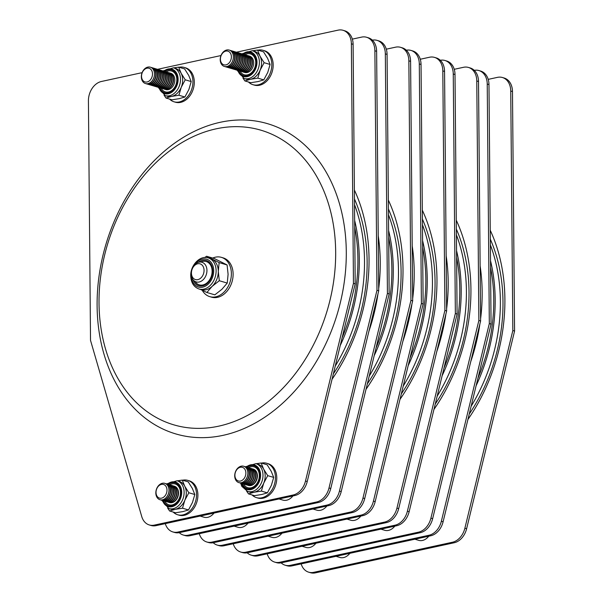 <?xml version="1.0" encoding="UTF-8"?>
<svg xmlns="http://www.w3.org/2000/svg" width="603" height="603" viewBox="0 0 603 603"><rect width="100%" height="100%" fill="white"/><g stroke="black" fill="none" stroke-linecap="round" stroke-linejoin="round"><path stroke-width="0.9" d="M467.913 419.5A160.775 120.05 -73.5 0 0 490.239 230.278M469.232 414.08A152.634 113.975 -73.5 0 0 490.322 239.18M488.211 79.37L497.452 77.365A17.072 12.746 106.5 0 1 502.442 77.516A17.072 12.746 106.5 0 1 510.741 91.03L512.836 330.542L514.578 331.062L466.616 528.741A17.072 12.746 106.5 0 1 454.24 542.738L315.429 572.85A17.072 12.746 106.5 0 1 310.432 572.699L308.691 572.179A17.072 12.746 106.5 0 1 301.153 563.88M512.836 330.542L464.875 528.22A17.072 12.746 106.5 0 1 452.499 542.225L313.688 572.337A17.072 12.746 106.5 0 1 308.691 572.179M502.442 77.516L504.183 78.036A17.072 12.746 106.5 0 1 512.482 91.55L514.578 331.062M477.938 378.202A151.775 113.334 -73.5 0 0 490.563 267.476M471.116 406.294A152.778 114.08 -73.5 0 0 490.367 244.863M490.51 260.707A152.778 114.08 106.5 0 1 476.084 385.822M480.131 265.983A161.762 120.788 106.5 0 1 480.591 318.866M479.905 323.909A161.762 120.788 106.5 0 1 470.762 361.589M281.141 562.855A17.072 12.746 -73.5 0 0 285.174 565.215L286.922 565.735A17.072 12.746 -73.5 0 0 291.912 565.885L430.723 535.773A17.072 12.746 -73.5 0 0 443.099 521.776L491.061 324.097L489.319 323.577L487.232 84.066A17.072 12.746 -73.5 0 0 478.933 70.551A17.072 12.746 -73.5 0 0 474.26 70.34M491.061 324.097L488.973 84.586A17.072 12.746 -73.5 0 0 480.674 71.071L478.933 70.551M285.174 565.215A17.072 12.746 -73.5 0 0 290.171 565.365L428.982 535.26A17.072 12.746 -73.5 0 0 441.358 521.256L489.319 323.577M349.883 553.305A12.799 9.558 106.5 0 1 343.582 557.571A12.799 9.558 106.5 0 1 339.836 557.458L335.992 556.32M428.771 536.195A12.799 9.558 106.5 0 1 422.462 540.461A12.799 9.558 106.5 0 1 418.716 540.348L414.872 539.21M394.807 526.133A12.799 9.558 106.5 0 1 388.498 530.399A12.799 9.558 106.5 0 1 384.752 530.286L380.908 529.148M360.835 516.07A12.799 9.558 106.5 0 1 354.534 520.336A12.799 9.558 106.5 0 1 350.788 520.223L346.944 519.085M326.871 506.007A12.799 9.558 106.5 0 1 320.562 510.274A12.799 9.558 106.5 0 1 316.824 510.161L312.98 509.022M292.907 495.945A12.799 9.558 106.5 0 1 286.598 500.211A12.799 9.558 106.5 0 1 282.852 500.098L279.008 498.96M315.919 543.243A12.799 9.558 106.5 0 1 309.61 547.509A12.799 9.558 106.5 0 1 305.872 547.396L302.028 546.258M281.955 533.18A12.799 9.558 106.5 0 1 275.646 537.446A12.799 9.558 106.5 0 1 271.9 537.333L268.056 536.195M247.991 523.118A12.799 9.558 106.5 0 1 241.682 527.384A12.799 9.558 106.5 0 1 237.936 527.271L234.092 526.133M214.027 513.055A12.799 9.558 106.5 0 1 207.718 517.321A12.799 9.558 106.5 0 1 203.972 517.208L200.128 516.07M446.167 255.921A161.762 120.788 106.5 0 1 446.627 308.804M445.941 313.846A161.762 120.788 106.5 0 1 436.798 351.526M247.177 552.793A17.072 12.746 -73.5 0 0 251.21 555.152L252.951 555.672A17.072 12.746 -73.5 0 0 257.948 555.823L396.759 525.71A17.072 12.746 -73.5 0 0 409.135 511.713L457.097 314.035L455.355 313.515L453.26 74.003A17.072 12.746 -73.5 0 0 444.969 60.488A17.072 12.746 -73.5 0 0 440.296 60.277M457.097 314.035L455.009 74.523A17.072 12.746 -73.5 0 0 446.71 61.009L444.969 60.488M251.21 555.152A17.072 12.746 -73.5 0 0 256.207 555.303L395.018 525.198A17.072 12.746 -73.5 0 0 407.394 511.193L455.355 313.515M412.196 245.858A161.762 120.788 106.5 0 1 412.663 298.741M411.97 303.784A161.762 120.788 106.5 0 1 402.834 341.464M213.213 542.723A17.072 12.746 -73.5 0 0 217.246 545.089L218.987 545.609A17.072 12.746 -73.5 0 0 223.984 545.76L362.795 515.648A17.072 12.746 -73.5 0 0 375.172 501.651L423.133 303.972L421.391 303.452L419.296 63.941A17.072 12.746 -73.5 0 0 410.997 50.426A17.072 12.746 -73.5 0 0 406.324 50.207M423.133 303.972L421.037 64.461A17.072 12.746 -73.5 0 0 412.738 50.946L410.997 50.426M217.246 545.089A17.072 12.746 -73.5 0 0 222.243 545.24L361.054 515.135A17.072 12.746 -73.5 0 0 373.43 501.131L421.391 303.452M378.232 235.796A161.762 120.788 106.5 0 1 378.692 288.679M378.006 293.721A161.762 120.788 106.5 0 1 368.863 331.401M179.242 532.66A17.072 12.746 -73.5 0 0 183.282 535.027L185.023 535.547A17.072 12.746 -73.5 0 0 190.013 535.698L328.831 505.585A17.072 12.746 -73.5 0 0 341.208 491.588L389.161 293.91L387.42 293.39L385.332 53.878A17.072 12.746 -73.5 0 0 377.033 40.363A17.072 12.746 -73.5 0 0 372.36 40.145M389.161 293.91L387.073 54.398A17.072 12.746 -73.5 0 0 378.774 40.883L377.033 40.363M183.282 535.027A17.072 12.746 -73.5 0 0 188.272 535.178L327.09 505.065A17.072 12.746 -73.5 0 0 339.459 491.068L387.42 293.39M216.047 128.854A153.629 114.713 106.5 0 1 335.667 251.85A153.629 114.713 106.5 0 1 218.64 426.178A153.629 114.713 106.5 0 1 99.02 303.181A153.629 114.713 106.5 0 1 216.047 128.854M220.329 122.273A161.762 120.788 106.5 0 1 346.288 251.783A161.762 120.788 106.5 0 1 223.065 435.343A161.762 120.788 106.5 0 1 97.106 305.834A161.762 120.788 106.5 0 1 220.329 122.273M142.112 72.654L101.425 81.48A17.072 12.746 -73.5 0 0 88.422 100.852L90.518 340.363L141.735 516.53A17.072 12.746 -73.5 0 0 149.318 524.964A17.072 12.746 -73.5 0 0 154.308 525.115L293.126 495.003A17.072 12.746 -73.5 0 0 305.495 481.006L353.456 283.327L351.368 43.815A17.072 12.746 -73.5 0 0 343.069 30.301A17.072 12.746 -73.5 0 0 338.079 30.15L236.346 52.22M221 55.544L157.466 69.33M149.318 524.964L151.059 525.484A17.072 12.746 -73.5 0 0 156.049 525.635L294.867 495.523A17.072 12.746 -73.5 0 0 307.236 481.526L355.197 283.847L353.109 44.336A17.072 12.746 -73.5 0 0 344.81 30.821L343.069 30.301M355.197 283.847L353.456 283.327M443.966 368.139A151.775 113.334 -73.5 0 0 456.599 257.413M437.152 396.231A152.778 114.08 -73.5 0 0 456.403 234.801M456.539 250.644A152.778 114.08 106.5 0 1 442.12 375.759M410.002 358.069A151.775 113.334 -73.5 0 0 422.635 247.351M403.188 386.169A152.778 114.08 -73.5 0 0 422.439 224.738M422.575 240.582A152.778 114.08 106.5 0 1 408.156 365.697M376.038 348.006A151.775 113.334 -73.5 0 0 388.671 237.288M369.224 376.106A152.778 114.08 -73.5 0 0 388.475 214.676M388.611 230.519A152.778 114.08 106.5 0 1 374.192 355.634M342.074 337.944A151.775 113.334 -73.5 0 0 354.707 227.225M335.253 366.044A152.778 114.08 -73.5 0 0 354.511 204.613M354.647 220.457A152.778 114.08 106.5 0 1 340.22 345.572M433.949 409.437A160.775 120.05 -73.5 0 0 456.275 220.216M435.26 404.018A152.634 113.975 -73.5 0 0 456.358 229.117M454.247 69.307L463.488 67.302A17.072 12.746 106.5 0 1 468.478 67.453A17.072 12.746 106.5 0 1 476.777 80.968L478.865 320.479L480.606 321L432.653 518.678A17.072 12.746 106.5 0 1 420.276 532.675L281.458 562.787A17.072 12.746 106.5 0 1 276.468 562.637L274.727 562.117A17.072 12.746 106.5 0 1 267.189 553.818M478.865 320.479L430.904 518.158A17.072 12.746 106.5 0 1 418.535 532.163L279.717 562.275A17.072 12.746 106.5 0 1 274.727 562.117M468.478 67.453L470.219 67.973A17.072 12.746 106.5 0 1 478.518 81.488L480.606 321M399.985 399.374A160.775 120.05 -73.5 0 0 422.311 210.153M401.296 393.955A152.634 113.975 -73.5 0 0 422.386 219.055M420.283 59.245L429.524 57.24A17.072 12.746 106.5 0 1 434.514 57.391A17.072 12.746 106.5 0 1 442.813 70.905L444.901 310.417L446.642 310.937L398.681 508.615A17.072 12.746 106.5 0 1 386.312 522.613L247.494 552.725A17.072 12.746 106.5 0 1 242.504 552.574L240.763 552.054A17.072 12.746 106.5 0 1 233.225 543.755M444.901 310.417L396.94 508.095A17.072 12.746 106.5 0 1 384.571 522.1L245.753 552.205A17.072 12.746 106.5 0 1 240.763 552.054M434.514 57.391L436.255 57.911A17.072 12.746 106.5 0 1 444.554 71.425L446.642 310.937M366.013 389.312A160.775 120.05 -73.5 0 0 388.347 200.09M367.333 383.892A152.634 113.975 -73.5 0 0 388.422 208.992M386.312 49.182L395.553 47.177A17.072 12.746 106.5 0 1 400.55 47.328A17.072 12.746 106.5 0 1 408.849 60.843L410.937 300.354L412.678 300.874L364.717 498.553A17.072 12.746 106.5 0 1 352.348 512.55L213.53 542.662A17.072 12.746 106.5 0 1 208.54 542.512L206.799 541.991A17.072 12.746 106.5 0 1 199.261 533.693M410.937 300.354L362.976 498.033A17.072 12.746 106.5 0 1 350.599 512.037L211.789 542.142A17.072 12.746 106.5 0 1 206.799 541.991M400.55 47.328L402.291 47.848A17.072 12.746 106.5 0 1 410.59 61.363L412.678 300.874M332.049 379.249A160.775 120.05 -73.5 0 0 354.383 190.028M333.369 373.83A152.634 113.975 -73.5 0 0 354.458 198.93M352.348 39.12L361.589 37.115A17.072 12.746 106.5 0 1 366.586 37.265A17.072 12.746 106.5 0 1 374.885 50.78L376.973 290.292L378.714 290.812L330.753 488.49A17.072 12.746 106.5 0 1 318.376 502.487L179.566 532.6A17.072 12.746 106.5 0 1 174.576 532.449L172.827 531.929A17.072 12.746 106.5 0 1 165.29 523.63M376.973 290.292L329.012 487.97A17.072 12.746 106.5 0 1 316.635 501.975L177.825 532.08A17.072 12.746 106.5 0 1 172.827 531.929M366.586 37.265L368.327 37.785A17.072 12.746 106.5 0 1 376.626 51.3L378.714 290.812M169.579 99.103A17.924 13.387 -73.5 0 0 174.041 101.801L175.398 102.201A17.924 13.387 -73.5 0 0 180.644 102.359A17.924 13.387 -73.5 0 0 194.068 85.43A17.924 13.387 -73.5 0 0 185.581 67.83L184.224 67.43A17.924 13.387 -73.5 0 0 179.008 67.265M174.041 101.801A17.924 13.387 -73.5 0 0 179.279 101.96A17.924 13.387 -73.5 0 0 192.704 85.023A17.924 13.387 -73.5 0 0 184.224 67.43M248.459 81.993A17.924 13.387 -73.5 0 0 252.921 84.691L254.285 85.091A17.924 13.387 -73.5 0 0 259.524 85.249A17.924 13.387 -73.5 0 0 272.948 68.32A17.924 13.387 -73.5 0 0 264.468 50.72L263.104 50.32A17.924 13.387 -73.5 0 0 257.896 50.155M252.921 84.691A17.924 13.387 -73.5 0 0 258.167 84.85A17.924 13.387 -73.5 0 0 271.584 67.913A17.924 13.387 -73.5 0 0 263.104 50.32M173.182 512.053A17.924 13.387 -73.5 0 0 177.644 514.751L179.001 515.15A17.924 13.387 -73.5 0 0 184.247 515.316A17.924 13.387 -73.5 0 0 197.671 498.38A17.924 13.387 -73.5 0 0 189.184 480.787L187.827 480.38A17.924 13.387 -73.5 0 0 182.611 480.214M177.644 514.751A17.924 13.387 -73.5 0 0 182.882 514.909A17.924 13.387 -73.5 0 0 196.307 497.98A17.924 13.387 -73.5 0 0 187.827 480.38M252.062 494.942A17.924 13.387 -73.5 0 0 256.524 497.641L257.888 498.04A17.924 13.387 -73.5 0 0 263.127 498.199A17.924 13.387 -73.5 0 0 276.551 481.269A17.924 13.387 -73.5 0 0 268.071 463.677L266.707 463.27A17.924 13.387 -73.5 0 0 261.498 463.104M256.524 497.641A17.924 13.387 -73.5 0 0 261.77 497.799A17.924 13.387 -73.5 0 0 275.194 480.87A17.924 13.387 -73.5 0 0 266.707 463.27M197.678 263.782A8.193 6.12 -73.5 0 0 191.437 273.084A8.193 6.12 -73.5 0 0 197.814 279.641A8.193 6.12 -73.5 0 0 204.055 270.348A8.193 6.12 -73.5 0 0 197.678 263.782M199.141 282.008A10.243 7.651 106.5 0 1 196.148 281.918A10.243 7.651 106.5 0 1 191.302 271.863A10.243 7.651 106.5 0 1 198.967 262.192A10.243 7.651 106.5 0 1 201.967 262.282A10.243 7.651 106.5 0 1 206.814 272.337A10.243 7.651 106.5 0 1 199.141 282.008M202.261 290.322A20.487 15.294 -73.5 0 0 209.784 296.646L211.525 297.158A20.487 15.294 -73.5 0 0 233.12 274.094A20.487 15.294 -73.5 0 0 223.163 257.88L221.422 257.36A20.487 15.294 -73.5 0 0 212.701 258.069M209.784 296.646A20.487 15.294 -73.5 0 0 231.379 273.581A20.487 15.294 -73.5 0 0 221.422 257.36M195.048 281.473A12.166 9.083 -73.5 0 0 205.593 283.855A12.166 9.083 -73.5 0 0 212.12 271.162A12.166 9.083 -73.5 0 0 200.799 262.064M219.296 280.727L218.294 271.388A16.213 12.105 -73.5 0 0 211.932 259.154A16.213 12.105 -73.5 0 0 210.409 258.551L208.231 257.903A16.213 12.105 106.5 0 1 216.115 270.747A16.213 12.105 106.5 0 1 199.02 289.003L201.198 289.651A16.213 12.105 -73.5 0 0 212.166 286.335L219.296 280.727L227.248 283.078L221.964 289.236L214.834 294.852L206.889 292.493L212.166 286.335A16.213 12.105 -73.5 0 0 218.294 271.388L219.138 262.606L206.573 256.252L214.517 258.612L227.09 264.958L228.092 274.297L227.248 283.078M219.138 262.606L227.09 264.958M206.573 256.252L204.756 257.519M200.43 289.417L206.889 292.493M240.084 71.094A10.884 8.125 -73.5 0 0 247.388 74.885A10.884 8.125 -73.5 0 0 254.647 68.033A10.884 8.125 -73.5 0 0 253.886 56.426A10.884 8.125 -73.5 0 0 244.939 54.73A8.532 6.377 106.5 0 1 245.112 54.783A8.532 6.377 106.5 0 1 245.911 55.099A8.532 6.377 106.5 0 1 248.413 65.855A8.532 6.377 106.5 0 1 240.258 71.146A8.532 6.377 106.5 0 1 240.1 71.094M257.79 78.134L260.134 70.167A14.51 10.831 -73.5 0 0 260.006 56.124A14.51 10.831 -73.5 0 0 254.511 51.338L252.34 50.69A14.51 10.831 106.5 0 1 257.956 69.526A14.51 10.831 106.5 0 1 244.094 78.511L246.273 79.159A14.51 10.831 -73.5 0 0 250.516 79.287L257.79 78.134L263.76 79.898L258.137 81.548L250.856 82.701L244.886 80.93L250.516 79.287A14.51 10.831 -73.5 0 0 260.134 70.167L264.122 62.689L260.006 56.124L257.549 50.049L263.519 51.82L267.626 58.385L270.091 64.461L267.755 72.428L263.76 79.898M264.122 62.689L270.091 64.461M257.549 50.049L252.574 50.758M242.956 78.088L244.886 80.93M161.205 88.204A10.884 8.125 -73.5 0 0 168.508 91.995A10.884 8.125 -73.5 0 0 175.767 85.144A10.884 8.125 -73.5 0 0 175.006 73.536A10.884 8.125 -73.5 0 0 166.051 71.84A8.532 6.377 106.5 0 1 166.224 71.893A8.532 6.377 106.5 0 1 167.023 72.209A8.532 6.377 106.5 0 1 169.533 82.965A8.532 6.377 106.5 0 1 161.378 88.257A8.532 6.377 106.5 0 1 161.22 88.204M178.91 95.244L181.247 87.277A14.51 10.831 -73.5 0 0 181.126 73.242A14.51 10.831 -73.5 0 0 175.631 68.448L173.453 67.8A14.51 10.831 106.5 0 1 179.068 86.636A14.51 10.831 106.5 0 1 165.214 95.621L167.385 96.269A14.51 10.831 -73.5 0 0 171.629 96.397L178.91 95.244L184.88 97.008L179.249 98.658L171.976 99.812L166.006 98.04L171.629 96.397A14.51 10.831 -73.5 0 0 181.247 87.277L185.242 79.807L181.126 73.242L178.669 67.159L184.631 68.93L188.747 75.496L191.204 81.571L188.867 89.538L184.88 97.008M185.242 79.807L191.204 81.571M178.669 67.159L173.687 67.868M164.069 95.199L166.006 98.04M164.807 501.153A10.884 8.125 -73.5 0 0 172.111 504.945A10.884 8.125 -73.5 0 0 179.37 498.093A10.884 8.125 -73.5 0 0 178.609 486.485A10.884 8.125 -73.5 0 0 169.654 484.789M182.513 508.193L184.85 500.226A14.51 10.831 -73.5 0 0 184.729 486.191A14.51 10.831 -73.5 0 0 179.234 481.398L177.056 480.749A14.51 10.831 106.5 0 1 182.679 499.585A14.51 10.831 106.5 0 1 168.817 508.578L170.988 509.218A14.51 10.831 -73.5 0 0 175.239 509.347L182.513 508.193L188.483 509.965L182.86 511.608L175.579 512.761L169.609 510.99L175.239 509.347A14.51 10.831 -73.5 0 0 184.85 500.226L188.845 492.757L184.729 486.191L182.272 480.116L188.234 481.88L192.349 488.445L194.814 494.52L192.47 502.487L188.483 509.965M188.845 492.757L194.814 494.52M182.272 480.116L177.29 480.825M167.679 508.148L169.609 510.99M243.687 484.043A10.884 8.125 -73.5 0 0 243.733 484.134A10.884 8.125 -73.5 0 0 255.22 485.505A10.884 8.125 -73.5 0 0 258.159 470.453A10.884 8.125 -73.5 0 0 248.542 467.679M261.401 491.083L263.737 483.116L267.724 475.646L263.617 469.081A14.51 10.831 -73.5 0 0 258.114 464.287L255.943 463.639A14.51 10.831 106.5 0 1 261.438 468.433A14.51 10.831 106.5 0 1 260.315 484.963A14.51 10.831 106.5 0 1 247.697 491.468L249.876 492.108A14.51 10.831 -73.5 0 0 254.119 492.236A14.51 10.831 -73.5 0 0 263.737 483.116A14.51 10.831 -73.5 0 0 263.617 469.081L261.152 463.006L267.121 464.77L271.237 471.335L273.694 477.41L271.358 485.377L267.363 492.855L261.74 494.498L254.458 495.651L248.496 493.88L254.119 492.236L261.401 491.083L267.363 492.855M267.724 475.646L273.694 477.41M261.152 463.006L256.177 463.707M246.559 491.038L248.496 493.88M153.644 78.262A8.532 6.377 106.5 0 1 145.489 83.553A8.532 6.377 106.5 0 1 142.187 72.473A8.532 6.377 106.5 0 1 150.343 67.182A8.532 6.377 106.5 0 1 153.644 78.262M150.366 67.189A8.532 6.377 106.5 0 1 150.396 67.197A8.532 6.377 106.5 0 1 151.195 67.521A8.532 6.377 106.5 0 1 153.697 78.277A8.532 6.377 106.5 0 1 145.542 83.568A8.532 6.377 106.5 0 1 145.519 83.561M151.798 77.516A7.123 5.321 106.5 0 1 144.328 81.661A7.123 5.321 106.5 0 1 142.233 72.684A7.123 5.321 106.5 0 1 149.702 68.538A7.123 5.321 106.5 0 1 151.798 77.516M151.014 67.43A8.532 6.377 106.5 0 1 151.654 67.574A8.532 6.377 106.5 0 1 152.453 67.89A8.532 6.377 106.5 0 1 154.956 78.654A8.532 6.377 106.5 0 1 146.808 83.938A8.532 6.377 106.5 0 1 146.19 83.711M151.813 67.626A8.532 6.377 106.5 0 1 151.979 67.672A8.532 6.377 106.5 0 1 152.778 67.988A8.532 6.377 106.5 0 1 155.28 78.744A8.532 6.377 106.5 0 1 147.124 84.036A8.532 6.377 106.5 0 1 146.966 83.983M152.597 67.898A8.532 6.377 106.5 0 1 153.237 68.041A8.532 6.377 106.5 0 1 154.036 68.358A8.532 6.377 106.5 0 1 156.539 79.121A8.532 6.377 106.5 0 1 148.391 84.412A8.532 6.377 106.5 0 1 147.773 84.179M153.396 68.094A8.532 6.377 106.5 0 1 153.561 68.139A8.532 6.377 106.5 0 1 154.36 68.456A8.532 6.377 106.5 0 1 156.863 79.219A8.532 6.377 106.5 0 1 148.707 84.503A8.532 6.377 106.5 0 1 148.549 84.458M154.18 68.365A8.532 6.377 106.5 0 1 154.82 68.508A8.532 6.377 106.5 0 1 155.619 68.832A8.532 6.377 106.5 0 1 158.129 79.588A8.532 6.377 106.5 0 1 149.974 84.88A8.532 6.377 106.5 0 1 149.356 84.646M154.979 68.561A8.532 6.377 106.5 0 1 155.144 68.606A8.532 6.377 106.5 0 1 155.943 68.923A8.532 6.377 106.5 0 1 158.446 79.686A8.532 6.377 106.5 0 1 150.29 84.97A8.532 6.377 106.5 0 1 150.132 84.925M155.762 68.84A8.532 6.377 106.5 0 1 156.403 68.983A8.532 6.377 106.5 0 1 157.202 69.3A8.532 6.377 106.5 0 1 159.712 80.056A8.532 6.377 106.5 0 1 151.557 85.347A8.532 6.377 106.5 0 1 150.938 85.113M156.561 69.028A8.532 6.377 106.5 0 1 156.727 69.074A8.532 6.377 106.5 0 1 157.526 69.398A8.532 6.377 106.5 0 1 160.029 80.154A8.532 6.377 106.5 0 1 151.881 85.445A8.532 6.377 106.5 0 1 151.715 85.392M157.345 69.307A8.532 6.377 106.5 0 1 157.986 69.451A8.532 6.377 106.5 0 1 158.785 69.767A8.532 6.377 106.5 0 1 161.295 80.531A8.532 6.377 106.5 0 1 153.139 85.814A8.532 6.377 106.5 0 1 152.521 85.588M158.152 69.503A8.532 6.377 106.5 0 1 158.31 69.549A8.532 6.377 106.5 0 1 159.109 69.865A8.532 6.377 106.5 0 1 161.612 80.621A8.532 6.377 106.5 0 1 153.464 85.912A8.532 6.377 106.5 0 1 153.298 85.86M158.928 69.775A8.532 6.377 106.5 0 1 159.569 69.918A8.532 6.377 106.5 0 1 160.375 70.234A8.532 6.377 106.5 0 1 162.878 80.998A8.532 6.377 106.5 0 1 154.722 86.289A8.532 6.377 106.5 0 1 154.104 86.056M159.735 69.971A8.532 6.377 106.5 0 1 159.893 70.016A8.532 6.377 106.5 0 1 160.692 70.332A8.532 6.377 106.5 0 1 163.194 81.096A8.532 6.377 106.5 0 1 155.046 86.38A8.532 6.377 106.5 0 1 154.881 86.327M160.511 70.242A8.532 6.377 106.5 0 1 161.152 70.385A8.532 6.377 106.5 0 1 161.958 70.709A8.532 6.377 106.5 0 1 164.461 81.465A8.532 6.377 106.5 0 1 156.305 86.757A8.532 6.377 106.5 0 1 155.687 86.523M161.318 70.438A8.532 6.377 106.5 0 1 161.476 70.483A8.532 6.377 106.5 0 1 162.275 70.8A8.532 6.377 106.5 0 1 164.777 81.563A8.532 6.377 106.5 0 1 156.629 86.847A8.532 6.377 106.5 0 1 156.471 86.802M162.094 70.717A8.532 6.377 106.5 0 1 162.742 70.86A8.532 6.377 106.5 0 1 163.541 71.177A8.532 6.377 106.5 0 1 166.044 81.933A8.532 6.377 106.5 0 1 157.888 87.224A8.532 6.377 106.5 0 1 157.27 86.99M162.9 70.905A8.532 6.377 106.5 0 1 163.059 70.95A8.532 6.377 106.5 0 1 163.858 71.267A8.532 6.377 106.5 0 1 166.368 82.031A8.532 6.377 106.5 0 1 158.212 87.322A8.532 6.377 106.5 0 1 158.054 87.269M163.677 71.184A8.532 6.377 106.5 0 1 164.325 71.327A8.532 6.377 106.5 0 1 165.124 71.644A8.532 6.377 106.5 0 1 167.626 82.407A8.532 6.377 106.5 0 1 159.471 87.691A8.532 6.377 106.5 0 1 158.853 87.465M164.483 71.38A8.532 6.377 106.5 0 1 164.642 71.425A8.532 6.377 106.5 0 1 165.441 71.742A8.532 6.377 106.5 0 1 167.951 82.498A8.532 6.377 106.5 0 1 159.795 87.789A8.532 6.377 106.5 0 1 159.637 87.737M165.26 71.651A8.532 6.377 106.5 0 1 165.908 71.795A8.532 6.377 106.5 0 1 166.707 72.111A8.532 6.377 106.5 0 1 169.209 82.875A8.532 6.377 106.5 0 1 161.054 88.166A8.532 6.377 106.5 0 1 160.436 87.932M166.843 72.119A8.532 6.377 106.5 0 1 167.491 72.262A8.532 6.377 106.5 0 1 168.29 72.586A8.532 6.377 106.5 0 1 170.792 83.342A8.532 6.377 106.5 0 1 162.637 88.633A8.532 6.377 106.5 0 1 162.019 88.4M167.649 72.315A8.532 6.377 106.5 0 1 167.807 72.36A8.532 6.377 106.5 0 1 168.614 72.677A8.532 6.377 106.5 0 1 171.116 83.44A8.532 6.377 106.5 0 1 162.961 88.724A8.532 6.377 106.5 0 1 162.802 88.679M168.425 72.594A8.532 6.377 106.5 0 1 169.074 72.737A8.532 6.377 106.5 0 1 169.873 73.053A8.532 6.377 106.5 0 1 172.375 83.809A8.532 6.377 106.5 0 1 164.227 89.101A8.532 6.377 106.5 0 1 163.609 88.867M169.232 72.782A8.532 6.377 106.5 0 1 169.39 72.827A8.532 6.377 106.5 0 1 170.197 73.144A8.532 6.377 106.5 0 1 172.699 83.907A8.532 6.377 106.5 0 1 164.544 89.199A8.532 6.377 106.5 0 1 164.385 89.146M170.008 73.061A8.532 6.377 106.5 0 1 170.657 73.204A8.532 6.377 106.5 0 1 171.456 73.521A8.532 6.377 106.5 0 1 173.958 84.284A8.532 6.377 106.5 0 1 165.81 89.568A8.532 6.377 106.5 0 1 165.192 89.342M232.532 61.152A8.532 6.377 106.5 0 1 224.376 66.443A8.532 6.377 106.5 0 1 221.067 55.363A8.532 6.377 106.5 0 1 229.223 50.072A8.532 6.377 106.5 0 1 232.532 61.152M229.253 50.079A8.532 6.377 106.5 0 1 229.276 50.087A8.532 6.377 106.5 0 1 230.075 50.403A8.532 6.377 106.5 0 1 232.577 61.167A8.532 6.377 106.5 0 1 224.429 66.458A8.532 6.377 106.5 0 1 224.399 66.451L224.429 66.458M230.678 60.406A7.123 5.321 106.5 0 1 223.208 64.551A7.123 5.321 106.5 0 1 221.12 55.574A7.123 5.321 106.5 0 1 228.59 51.428A7.123 5.321 106.5 0 1 230.678 60.406M229.894 50.32A8.532 6.377 106.5 0 1 230.534 50.464A8.532 6.377 106.5 0 1 231.333 50.78A8.532 6.377 106.5 0 1 233.843 61.544A8.532 6.377 106.5 0 1 225.688 66.827A8.532 6.377 106.5 0 1 225.07 66.601M230.7 50.516A8.532 6.377 106.5 0 1 230.859 50.562A8.532 6.377 106.5 0 1 231.658 50.878A8.532 6.377 106.5 0 1 234.16 61.634A8.532 6.377 106.5 0 1 226.012 66.925A8.532 6.377 106.5 0 1 225.846 66.873M231.477 50.788A8.532 6.377 106.5 0 1 232.117 50.931A8.532 6.377 106.5 0 1 232.924 51.247A8.532 6.377 106.5 0 1 235.426 62.011A8.532 6.377 106.5 0 1 227.271 67.302A8.532 6.377 106.5 0 1 226.653 67.069M232.283 50.984A8.532 6.377 106.5 0 1 232.441 51.029A8.532 6.377 106.5 0 1 233.24 51.345A8.532 6.377 106.5 0 1 235.743 62.109A8.532 6.377 106.5 0 1 227.595 67.393A8.532 6.377 106.5 0 1 227.437 67.34M233.06 51.255A8.532 6.377 106.5 0 1 233.708 51.398A8.532 6.377 106.5 0 1 234.507 51.722A8.532 6.377 106.5 0 1 237.009 62.478A8.532 6.377 106.5 0 1 228.854 67.77A8.532 6.377 106.5 0 1 228.236 67.536M233.866 51.451A8.532 6.377 106.5 0 1 234.024 51.496A8.532 6.377 106.5 0 1 234.823 51.813A8.532 6.377 106.5 0 1 237.333 62.576A8.532 6.377 106.5 0 1 229.178 67.86A8.532 6.377 106.5 0 1 229.019 67.815M234.642 51.73A8.532 6.377 106.5 0 1 235.291 51.873A8.532 6.377 106.5 0 1 236.09 52.19A8.532 6.377 106.5 0 1 238.592 62.946A8.532 6.377 106.5 0 1 230.436 68.237A8.532 6.377 106.5 0 1 229.818 68.003M235.449 51.918A8.532 6.377 106.5 0 1 235.607 51.964A8.532 6.377 106.5 0 1 236.406 52.28A8.532 6.377 106.5 0 1 238.916 63.044A8.532 6.377 106.5 0 1 230.761 68.335A8.532 6.377 106.5 0 1 230.602 68.282M236.225 52.197A8.532 6.377 106.5 0 1 236.873 52.34A8.532 6.377 106.5 0 1 237.672 52.657A8.532 6.377 106.5 0 1 240.175 63.421A8.532 6.377 106.5 0 1 232.019 68.704A8.532 6.377 106.5 0 1 231.401 68.478M237.032 52.393A8.532 6.377 106.5 0 1 237.19 52.438A8.532 6.377 106.5 0 1 237.989 52.755A8.532 6.377 106.5 0 1 240.499 63.511A8.532 6.377 106.5 0 1 232.343 68.802A8.532 6.377 106.5 0 1 232.185 68.75M237.808 52.665A8.532 6.377 106.5 0 1 238.456 52.808A8.532 6.377 106.5 0 1 239.255 53.124A8.532 6.377 106.5 0 1 241.758 63.888A8.532 6.377 106.5 0 1 233.602 69.179A8.532 6.377 106.5 0 1 232.984 68.946M238.615 52.86A8.532 6.377 106.5 0 1 238.773 52.906A8.532 6.377 106.5 0 1 239.572 53.222A8.532 6.377 106.5 0 1 242.082 63.978A8.532 6.377 106.5 0 1 233.926 69.27A8.532 6.377 106.5 0 1 233.768 69.217M239.391 53.132A8.532 6.377 106.5 0 1 240.039 53.275A8.532 6.377 106.5 0 1 240.838 53.599A8.532 6.377 106.5 0 1 243.341 64.355A8.532 6.377 106.5 0 1 235.193 69.647A8.532 6.377 106.5 0 1 234.575 69.413M240.198 53.328A8.532 6.377 106.5 0 1 240.356 53.373A8.532 6.377 106.5 0 1 241.162 53.69A8.532 6.377 106.5 0 1 243.665 64.453A8.532 6.377 106.5 0 1 235.509 69.737A8.532 6.377 106.5 0 1 235.351 69.692M240.974 53.607A8.532 6.377 106.5 0 1 241.622 53.75A8.532 6.377 106.5 0 1 242.421 54.066A8.532 6.377 106.5 0 1 244.924 64.823A8.532 6.377 106.5 0 1 236.775 70.114A8.532 6.377 106.5 0 1 236.157 69.88M241.78 53.795A8.532 6.377 106.5 0 1 241.946 53.84A8.532 6.377 106.5 0 1 242.745 54.157A8.532 6.377 106.5 0 1 245.248 64.92A8.532 6.377 106.5 0 1 237.092 70.212A8.532 6.377 106.5 0 1 236.934 70.159M242.564 54.074A8.532 6.377 106.5 0 1 243.205 54.217A8.532 6.377 106.5 0 1 244.004 54.534A8.532 6.377 106.5 0 1 246.506 65.297A8.532 6.377 106.5 0 1 238.358 70.581A8.532 6.377 106.5 0 1 237.74 70.355M243.363 54.27A8.532 6.377 106.5 0 1 243.529 54.308A8.532 6.377 106.5 0 1 244.328 54.632A8.532 6.377 106.5 0 1 246.831 65.388A8.532 6.377 106.5 0 1 238.675 70.679A8.532 6.377 106.5 0 1 238.517 70.626M244.147 54.541A8.532 6.377 106.5 0 1 244.788 54.685A8.532 6.377 106.5 0 1 245.587 55.001A8.532 6.377 106.5 0 1 248.089 65.765A8.532 6.377 106.5 0 1 239.941 71.048A8.532 6.377 106.5 0 1 239.323 70.822M245.73 55.009A8.532 6.377 106.5 0 1 246.371 55.152A8.532 6.377 106.5 0 1 247.17 55.476A8.532 6.377 106.5 0 1 249.68 66.232A8.532 6.377 106.5 0 1 241.524 71.523A8.532 6.377 106.5 0 1 240.906 71.29M246.529 55.205A8.532 6.377 106.5 0 1 246.695 55.25A8.532 6.377 106.5 0 1 247.494 55.566A8.532 6.377 106.5 0 1 249.996 66.33A8.532 6.377 106.5 0 1 241.841 71.614A8.532 6.377 106.5 0 1 241.682 71.569M247.313 55.484A8.532 6.377 106.5 0 1 247.954 55.627A8.532 6.377 106.5 0 1 248.753 55.943A8.532 6.377 106.5 0 1 251.263 66.699A8.532 6.377 106.5 0 1 243.107 71.991A8.532 6.377 106.5 0 1 242.489 71.757M248.112 55.672A8.532 6.377 106.5 0 1 248.278 55.717A8.532 6.377 106.5 0 1 249.077 56.034A8.532 6.377 106.5 0 1 251.579 66.797A8.532 6.377 106.5 0 1 243.431 72.089A8.532 6.377 106.5 0 1 243.265 72.036M248.896 55.951A8.532 6.377 106.5 0 1 249.536 56.094A8.532 6.377 106.5 0 1 250.335 56.411A8.532 6.377 106.5 0 1 252.845 67.174A8.532 6.377 106.5 0 1 244.69 72.458A8.532 6.377 106.5 0 1 244.072 72.232M168.139 494.437A8.532 6.377 106.5 0 1 159.983 499.729A8.532 6.377 106.5 0 1 156.674 488.649A8.532 6.377 106.5 0 1 164.83 483.357A8.532 6.377 106.5 0 1 168.139 494.437M164.86 483.365A8.532 6.377 106.5 0 1 164.883 483.372A8.532 6.377 106.5 0 1 165.682 483.696A8.532 6.377 106.5 0 1 168.184 494.452A8.532 6.377 106.5 0 1 160.036 499.744A8.532 6.377 106.5 0 1 160.006 499.736L159.983 499.729M166.285 493.691A7.123 5.321 106.5 0 1 158.815 497.837A7.123 5.321 106.5 0 1 156.727 488.86A7.123 5.321 106.5 0 1 164.197 484.714A7.123 5.321 106.5 0 1 166.285 493.691M165.501 483.606A8.532 6.377 106.5 0 1 166.142 483.749A8.532 6.377 106.5 0 1 166.948 484.066A8.532 6.377 106.5 0 1 169.451 494.829A8.532 6.377 106.5 0 1 161.295 500.113A8.532 6.377 106.5 0 1 160.677 499.887M166.307 483.802A8.532 6.377 106.5 0 1 166.466 483.847A8.532 6.377 106.5 0 1 167.265 484.164A8.532 6.377 106.5 0 1 169.767 494.92A8.532 6.377 106.5 0 1 161.619 500.211A8.532 6.377 106.5 0 1 161.461 500.158M167.084 484.073A8.532 6.377 106.5 0 1 167.724 484.217A8.532 6.377 106.5 0 1 168.531 484.533A8.532 6.377 106.5 0 1 171.033 495.297A8.532 6.377 106.5 0 1 162.878 500.588A8.532 6.377 106.5 0 1 162.26 500.354M167.89 484.269A8.532 6.377 106.5 0 1 168.049 484.315A8.532 6.377 106.5 0 1 168.848 484.631A8.532 6.377 106.5 0 1 171.35 495.395A8.532 6.377 106.5 0 1 163.202 500.678A8.532 6.377 106.5 0 1 163.044 500.633M168.667 484.541A8.532 6.377 106.5 0 1 169.315 484.684A8.532 6.377 106.5 0 1 170.114 485.008A8.532 6.377 106.5 0 1 172.616 495.764A8.532 6.377 106.5 0 1 164.461 501.055A8.532 6.377 106.5 0 1 163.843 500.822M169.473 484.737A8.532 6.377 106.5 0 1 169.631 484.782A8.532 6.377 106.5 0 1 170.43 485.098A8.532 6.377 106.5 0 1 172.94 495.862A8.532 6.377 106.5 0 1 164.785 501.146A8.532 6.377 106.5 0 1 164.627 501.101M170.25 485.016A8.532 6.377 106.5 0 1 170.898 485.159A8.532 6.377 106.5 0 1 171.697 485.475A8.532 6.377 106.5 0 1 174.199 496.231A8.532 6.377 106.5 0 1 166.044 501.523A8.532 6.377 106.5 0 1 165.426 501.289M171.056 485.204A8.532 6.377 106.5 0 1 171.214 485.249A8.532 6.377 106.5 0 1 172.013 485.573A8.532 6.377 106.5 0 1 174.523 496.329A8.532 6.377 106.5 0 1 166.368 501.621A8.532 6.377 106.5 0 1 166.209 501.568M171.832 485.483A8.532 6.377 106.5 0 1 172.481 485.626A8.532 6.377 106.5 0 1 173.28 485.943A8.532 6.377 106.5 0 1 175.782 496.706A8.532 6.377 106.5 0 1 167.626 501.99A8.532 6.377 106.5 0 1 167.008 501.764M172.639 485.679A8.532 6.377 106.5 0 1 172.797 485.724A8.532 6.377 106.5 0 1 173.596 486.041A8.532 6.377 106.5 0 1 176.106 496.797A8.532 6.377 106.5 0 1 167.951 502.088A8.532 6.377 106.5 0 1 167.792 502.035M173.415 485.95A8.532 6.377 106.5 0 1 174.063 486.093A8.532 6.377 106.5 0 1 174.862 486.41A8.532 6.377 106.5 0 1 177.365 497.174A8.532 6.377 106.5 0 1 169.209 502.465A8.532 6.377 106.5 0 1 168.591 502.231M174.222 486.146A8.532 6.377 106.5 0 1 174.38 486.191A8.532 6.377 106.5 0 1 175.187 486.508A8.532 6.377 106.5 0 1 177.689 497.271A8.532 6.377 106.5 0 1 169.533 502.555A8.532 6.377 106.5 0 1 169.375 502.51M247.019 477.327A8.532 6.377 106.5 0 1 238.863 482.619A8.532 6.377 106.5 0 1 235.562 471.538A8.532 6.377 106.5 0 1 243.718 466.247A8.532 6.377 106.5 0 1 247.019 477.327M243.74 466.255A8.532 6.377 106.5 0 1 243.763 466.262A8.532 6.377 106.5 0 1 244.562 466.586A8.532 6.377 106.5 0 1 247.072 477.342A8.532 6.377 106.5 0 1 238.916 482.634A8.532 6.377 106.5 0 1 238.894 482.626L238.863 482.619M245.165 476.581A7.123 5.321 106.5 0 1 237.695 480.727A7.123 5.321 106.5 0 1 235.607 471.75A7.123 5.321 106.5 0 1 243.077 467.604A7.123 5.321 106.5 0 1 245.165 476.581M244.381 466.496A8.532 6.377 106.5 0 1 245.029 466.639A8.532 6.377 106.5 0 1 245.828 466.956A8.532 6.377 106.5 0 1 248.33 477.719A8.532 6.377 106.5 0 1 240.175 483.003A8.532 6.377 106.5 0 1 239.557 482.777M245.187 466.692A8.532 6.377 106.5 0 1 245.346 466.737A8.532 6.377 106.5 0 1 246.152 467.054A8.532 6.377 106.5 0 1 248.655 477.81A8.532 6.377 106.5 0 1 240.499 483.101A8.532 6.377 106.5 0 1 240.341 483.048M245.964 466.963A8.532 6.377 106.5 0 1 246.612 467.106A8.532 6.377 106.5 0 1 247.411 467.423A8.532 6.377 106.5 0 1 249.913 478.187A8.532 6.377 106.5 0 1 241.765 483.478A8.532 6.377 106.5 0 1 241.147 483.244M246.77 467.159A8.532 6.377 106.5 0 1 246.929 467.204A8.532 6.377 106.5 0 1 247.735 467.521A8.532 6.377 106.5 0 1 250.237 478.285A8.532 6.377 106.5 0 1 242.082 483.568A8.532 6.377 106.5 0 1 241.924 483.516M247.547 467.431A8.532 6.377 106.5 0 1 248.195 467.574A8.532 6.377 106.5 0 1 248.994 467.898A8.532 6.377 106.5 0 1 251.496 478.654A8.532 6.377 106.5 0 1 243.348 483.945A8.532 6.377 106.5 0 1 242.73 483.712M248.353 467.627A8.532 6.377 106.5 0 1 248.519 467.672A8.532 6.377 106.5 0 1 249.318 467.988A8.532 6.377 106.5 0 1 251.82 478.752A8.532 6.377 106.5 0 1 243.665 484.036A8.532 6.377 106.5 0 1 243.506 483.99M249.137 467.905A8.532 6.377 106.5 0 1 249.778 468.049A8.532 6.377 106.5 0 1 250.577 468.365A8.532 6.377 106.5 0 1 253.079 479.121A8.532 6.377 106.5 0 1 244.931 484.413A8.532 6.377 106.5 0 1 244.313 484.179M249.936 468.094A8.532 6.377 106.5 0 1 250.102 468.139A8.532 6.377 106.5 0 1 250.901 468.456A8.532 6.377 106.5 0 1 253.403 479.219A8.532 6.377 106.5 0 1 245.248 484.51A8.532 6.377 106.5 0 1 245.089 484.458M250.72 468.373A8.532 6.377 106.5 0 1 251.361 468.516A8.532 6.377 106.5 0 1 252.16 468.833A8.532 6.377 106.5 0 1 254.662 479.596A8.532 6.377 106.5 0 1 246.514 484.88A8.532 6.377 106.5 0 1 245.896 484.654M251.519 468.569A8.532 6.377 106.5 0 1 251.685 468.614A8.532 6.377 106.5 0 1 252.484 468.93A8.532 6.377 106.5 0 1 254.986 479.687A8.532 6.377 106.5 0 1 246.831 484.978A8.532 6.377 106.5 0 1 246.672 484.925M252.303 468.84A8.532 6.377 106.5 0 1 252.943 468.983A8.532 6.377 106.5 0 1 253.742 469.3A8.532 6.377 106.5 0 1 256.252 480.063A8.532 6.377 106.5 0 1 248.097 485.355A8.532 6.377 106.5 0 1 247.479 485.121M253.102 469.036A8.532 6.377 106.5 0 1 253.268 469.081A8.532 6.377 106.5 0 1 254.067 469.398A8.532 6.377 106.5 0 1 256.569 480.154A8.532 6.377 106.5 0 1 248.413 485.445A8.532 6.377 106.5 0 1 248.255 485.392M464.875 528.22L466.616 528.741M510.741 91.03L512.482 91.55M313.688 572.337L315.429 572.85M452.499 542.225L454.24 542.738M488.973 84.586L487.232 84.066M443.099 521.776L441.358 521.256M430.723 535.773L428.982 535.26M291.912 565.885L290.171 565.365M455.009 74.523L453.26 74.003M409.135 511.713L407.394 511.193M396.759 525.71L395.018 525.198M257.948 555.823L256.207 555.303M421.037 64.461L419.296 63.941M375.172 501.651L373.43 501.131M362.795 515.648L361.054 515.135M223.984 545.76L222.243 545.24M387.073 54.398L385.332 53.878M341.208 491.588L339.459 491.068M328.831 505.585L327.09 505.065M190.013 535.698L188.272 535.178M353.109 44.336L351.368 43.815M307.236 481.526L305.495 481.006M294.867 495.523L293.126 495.003M156.049 525.635L154.308 525.115M430.904 518.158L432.653 518.678M476.777 80.968L478.518 81.488M279.717 562.275L281.458 562.787M418.535 532.163L420.276 532.675M396.94 508.095L398.681 508.615M442.813 70.905L444.554 71.425M245.753 552.205L247.494 552.725M384.571 522.1L386.312 522.613M362.976 498.033L364.717 498.553M408.849 60.843L410.59 61.363M211.789 542.142L213.53 542.662M350.599 512.037L352.348 512.55M329.012 487.97L330.753 488.49M374.885 50.78L376.626 51.3M177.825 532.08L179.566 532.6M316.635 501.975L318.376 502.487M191.37 275.903A14.51 10.831 -73.5 0 0 202.796 287.141A14.51 10.831 -73.5 0 0 213.711 270.709A14.51 10.831 -73.5 0 0 206.791 259.26A14.51 10.831 -73.5 0 0 194.679 264.725M198.312 262.365A13.183 9.844 106.5 0 1 212.693 270.928A13.183 9.844 106.5 0 1 204.545 285.257A13.183 9.844 106.5 0 1 193.133 279.86M237.861 70.408A12.799 9.558 -73.5 0 0 246.318 76.815A12.799 9.558 -73.5 0 0 255.717 68.621A12.799 9.558 -73.5 0 0 254.255 54.262A12.799 9.558 -73.5 0 0 242.692 54.097M243.604 54.338A11.909 8.887 106.5 0 1 253.984 55.227A11.909 8.887 106.5 0 1 255.122 68.32A11.909 8.887 106.5 0 1 246.71 75.895A11.909 8.887 106.5 0 1 238.758 70.702M158.973 87.518A12.799 9.558 -73.5 0 0 167.438 93.925A12.799 9.558 -73.5 0 0 176.837 85.732A12.799 9.558 -73.5 0 0 175.375 71.373A12.799 9.558 -73.5 0 0 163.812 71.207M164.725 71.448A11.909 8.887 106.5 0 1 175.104 72.337A11.909 8.887 106.5 0 1 176.234 85.43A11.909 8.887 106.5 0 1 167.822 93.005A11.909 8.887 106.5 0 1 159.878 87.812M162.591 500.49A12.799 9.558 -73.5 0 0 171.048 506.874A12.799 9.558 -73.5 0 0 180.44 498.681A12.799 9.558 -73.5 0 0 178.985 484.33A12.799 9.558 -73.5 0 0 167.43 484.141M168.32 484.405A11.909 8.887 106.5 0 1 178.699 485.279A11.909 8.887 106.5 0 1 179.837 498.38A11.909 8.887 106.5 0 1 171.425 505.955A11.909 8.887 106.5 0 1 163.473 500.754M241.471 483.38A12.799 9.558 -73.5 0 0 242.248 485.279A12.799 9.558 -73.5 0 0 255.755 486.892A12.799 9.558 -73.5 0 0 259.215 469.187A12.799 9.558 -73.5 0 0 246.31 467.031M247.2 467.295A11.909 8.887 106.5 0 1 258.619 469.745A11.909 8.887 106.5 0 1 255.401 486.214A11.909 8.887 106.5 0 1 242.836 484.714A11.909 8.887 106.5 0 1 242.361 483.644M208.231 257.903C199.879 255.084 190.322 265.418 190.744 275.895C191.03 282.694 193.789 287.066 199.02 289.003M252.34 50.69L241.886 53.825M237.039 70.197L244.094 78.511M173.453 67.8L163.006 70.935M158.159 87.307L165.214 95.621M177.056 480.749L166.609 483.892M161.762 500.249L168.817 508.578M247.697 491.468L241.818 486.387L240.642 483.139M255.943 463.639L245.489 466.782"/></g></svg>
